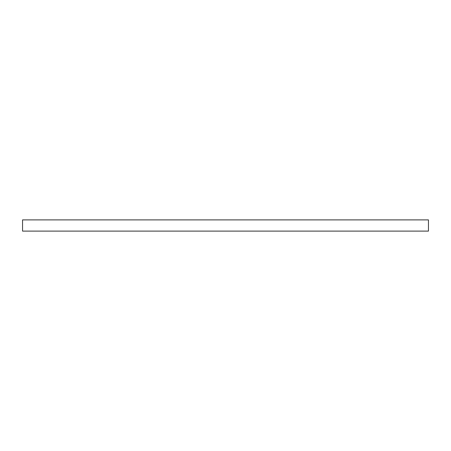 <?xml version="1.0" encoding="UTF-8"?>
<svg xmlns="http://www.w3.org/2000/svg" width="451" height="451" viewBox="0 0 451 451"><rect width="100%" height="100%" fill="white"/><g stroke="black" fill="none" stroke-linecap="round" stroke-linejoin="round"><path stroke-width="0.68" d="M428.45 219.891L22.55 219.891L22.55 231.109L428.45 231.109L428.45 219.891"/></g></svg>
